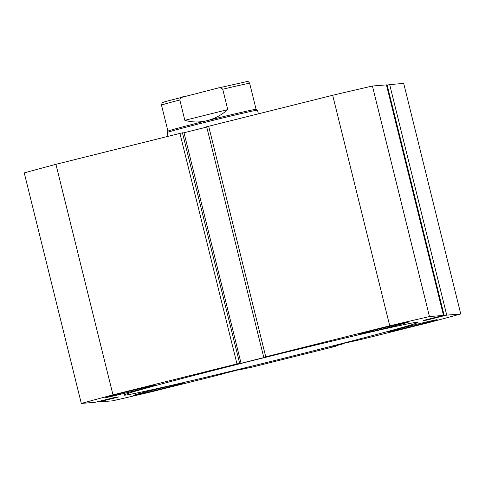 <?xml version="1.0" encoding="UTF-8"?>
<svg xmlns="http://www.w3.org/2000/svg" width="485" height="485" viewBox="0 0 485 485"><rect width="100%" height="100%" fill="white"/><g stroke="black" fill="none" stroke-linecap="round" stroke-linejoin="round"><path stroke-width="0.73" d="M167.089 132.55L167.937 131.138A45.408 0.794 -13.9 0 1 207.065 120.662A45.408 0.794 -13.9 0 1 256.086 109.325L257.499 110.174A46.572 0.812 -13.9 0 1 257.505 110.186A46.572 0.812 -13.9 0 0 207.216 121.802A46.572 0.812 -13.9 0 0 167.089 132.55A46.572 0.812 -13.9 0 1 167.089 132.55L168.022 136.358M179.808 99.965L184.846 120.31C192.024 122.408 199.426 122.529 207.065 120.662C214.691 118.716 221.59 115.036 227.762 109.604L222.724 89.258C221.202 87.761 219.329 87.427 217.098 88.264L164.991 101.668C161.287 103.432 162.608 101.268 161.505 105.16A45.408 0.794 166.1 0 1 179.808 99.965C180.45 97.928 181.954 96.757 184.318 96.442M184.846 120.31L227.762 109.604M256.092 109.331L249.666 83.347C248.726 81.735 247.823 81.141 246.956 81.565L217.098 88.264M100.437 400.98L100.559 401.453L98.564 401.992L112.575 400.822A230.545 4.025 166.1 0 0 152.326 391.577L209.938 377.203A18.412 0.321 166.1 0 0 224.876 373.286L244.664 368.17L237.783 370.146L253.061 366.909L333.922 346.733L335.917 346.193L333.51 346.393L342.343 344.071L341.98 343.719M460.75 313.959L446.74 315.129L444.236 315.711L387.182 85.172L389.685 84.59L403.696 83.42L460.75 313.959A230.545 4.025 166.1 0 1 429.073 322.531L371.462 336.905A18.412 0.321 -13.9 0 1 354.208 341.016L340.913 343.98L332.189 346.314L342.077 344.12M124.906 395.154A151.484 2.643 166.1 0 0 279.615 359.294A151.484 2.643 166.1 0 0 418.076 322.307A151.484 2.643 166.1 0 0 417.149 322.24A151.484 2.643 166.1 0 0 262.44 358.106A151.484 2.643 166.1 0 0 123.978 395.087A151.484 2.643 166.1 0 0 124.906 395.154M154.479 385.393A25.614 0.449 166.1 0 0 128.319 391.456A25.614 0.449 166.1 0 0 104.905 397.712A25.614 0.449 166.1 0 0 105.063 397.724A25.614 0.449 166.1 0 0 131.223 391.662A25.614 0.449 166.1 0 0 154.636 385.405A25.614 0.449 166.1 0 0 154.479 385.393M408.309 322.064A25.614 0.449 166.1 0 0 382.15 328.133A25.614 0.449 166.1 0 0 358.73 334.383A25.614 0.449 166.1 0 0 358.888 334.395A25.614 0.449 166.1 0 0 385.054 328.333A25.614 0.449 166.1 0 0 408.467 322.076A25.614 0.449 166.1 0 0 408.309 322.064M183.166 382.998A25.614 0.449 166.1 0 0 157.001 389.061A25.614 0.449 166.1 0 0 133.587 395.317A25.614 0.449 166.1 0 0 133.745 395.33A25.614 0.449 166.1 0 0 159.904 389.267A25.614 0.449 166.1 0 0 183.318 383.011A25.614 0.449 166.1 0 0 183.166 382.998M436.991 319.67A25.614 0.449 166.1 0 0 410.831 325.738A25.614 0.449 166.1 0 0 387.418 331.989A25.614 0.449 166.1 0 0 387.576 332.001A25.614 0.449 166.1 0 0 413.735 325.938A25.614 0.449 166.1 0 0 437.149 319.682A25.614 0.449 166.1 0 0 436.991 319.67M428.685 319.088L428.819 319.609L444.236 315.711M428.819 319.609L426.315 320.191L426.2 319.706M206.683 126.755L332.674 95.278L389.728 325.817A230.545 4.025 166.1 0 1 429.474 316.572L443.49 315.402L423.46 320.427L426.315 320.191M389.728 325.817L266.144 356.724M182.669 133.072L184.003 132.744L241.057 363.289L266.216 357.008M241.057 363.289L238.499 363.617M239.475 363.344L236.977 363.926L179.923 133.387L182.427 132.805L239.657 363.332L236.959 364.005L238.559 363.871M236.977 363.926L112.981 394.863A230.545 4.025 166.1 0 0 81.304 403.435L95.315 402.265L115.733 397.203L118.595 396.966L116.588 397.506L116.497 397.142M100.559 401.453L116.588 397.506M81.304 403.435L24.25 172.896A230.545 4.025 -13.9 0 1 55.927 164.324L179.923 133.387M239.657 363.332L182.427 132.805M206.749 127.07L184.003 132.744M332.674 95.278A230.545 4.025 -13.9 0 1 372.425 86.027L386.436 84.869M387.182 85.172L386.563 85.324M429.474 316.572L372.425 86.027M112.981 394.863L55.927 164.324M335.917 346.193L335.814 345.775M442.556 315.668L442.666 316.105M102.305 400.513L102.432 401.034M102.014 400.586L102.129 401.065M339.282 344.726L339.203 344.411M249.666 83.347A45.408 0.794 166.1 0 0 222.724 89.258M208.677 126.215L265.731 356.754M389.685 84.59L446.74 315.129M386.448 84.863L443.502 315.402L386.436 84.857M237.783 369.722L237.88 370.116M258.402 113.805L257.505 110.186M167.931 131.15L161.505 105.16M206.671 126.749L263.725 357.293M98.552 401.992L98.437 401.531M342.343 344.071L342.24 343.653M237.783 370.146L237.686 369.746"/></g></svg>
